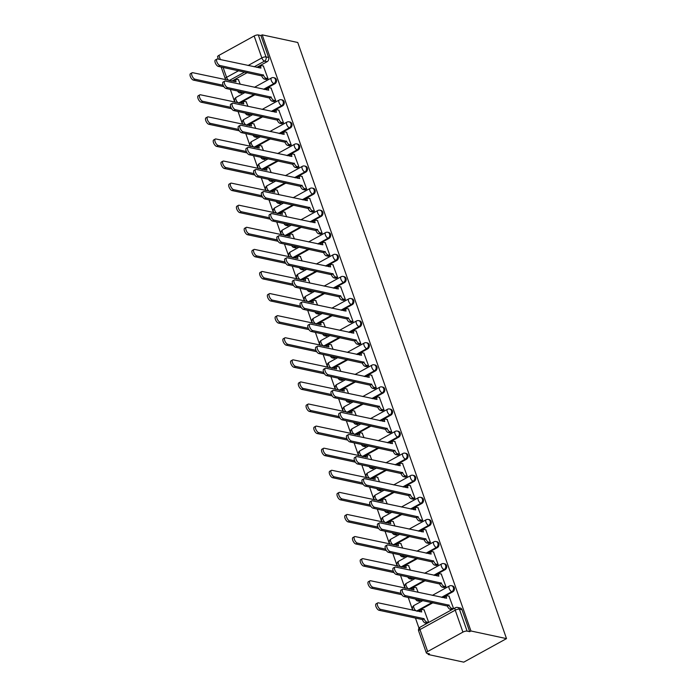 <?xml version="1.0" encoding="UTF-8"?>
<svg xmlns="http://www.w3.org/2000/svg" width="697" height="697" viewBox="0 0 697 697"><rect width="100%" height="100%" fill="white"/><g stroke="black" fill="none" stroke-linecap="round" stroke-linejoin="round"><path stroke-width="1.05" d="M264.512 89.477L274.862 83.779A3.171 2.657 -77.9 0 0 276.361 79.571A3.171 2.657 -77.9 0 0 274.531 77.846L273.607 77.646A3.171 2.657 102.1 0 1 275.437 79.371A3.171 2.657 102.1 0 1 273.93 83.579L263.588 89.277M272.248 111.564L282.599 105.866A3.171 2.657 -77.9 0 0 284.097 101.666A3.171 2.657 -77.9 0 0 282.268 99.941L281.344 99.741A3.171 2.657 102.1 0 1 283.165 101.466A3.171 2.657 102.1 0 1 281.666 105.665L271.316 111.363M279.985 133.658L290.335 127.96A3.171 2.657 -77.9 0 0 291.834 123.752A3.171 2.657 -77.9 0 0 290.004 122.027L289.081 121.827A3.171 2.657 102.1 0 1 290.902 123.552A3.171 2.657 102.1 0 1 289.403 127.76L279.053 133.458M287.722 155.745L298.063 150.047A3.171 2.657 -77.9 0 0 299.571 145.839A3.171 2.657 -77.9 0 0 297.741 144.113L296.817 143.922A3.171 2.657 102.1 0 1 298.638 145.647A3.171 2.657 102.1 0 1 297.14 149.846L286.789 155.544M295.45 177.831L305.8 172.133A3.171 2.657 -77.9 0 0 307.299 167.933A3.171 2.657 -77.9 0 0 305.478 166.208L304.545 166.008A3.171 2.657 102.1 0 1 306.375 167.733A3.171 2.657 102.1 0 1 304.877 171.932L294.526 177.63M303.186 199.926L313.537 194.228A3.171 2.657 -77.9 0 0 315.035 190.02A3.171 2.657 -77.9 0 0 313.214 188.295L312.282 188.094A3.171 2.657 102.1 0 1 314.112 189.819A3.171 2.657 102.1 0 1 312.613 194.027L302.263 199.725M310.923 222.012L321.273 216.314A3.171 2.657 -77.9 0 0 322.772 212.115A3.171 2.657 -77.9 0 0 320.951 210.389L320.019 210.189A3.171 2.657 102.1 0 1 321.848 211.914A3.171 2.657 102.1 0 1 320.35 216.114L309.999 221.812M318.66 244.098L329.01 238.4A3.171 2.657 -77.9 0 0 330.509 234.201A3.171 2.657 -77.9 0 0 328.679 232.476L327.756 232.275A3.171 2.657 102.1 0 1 329.585 234A3.171 2.657 102.1 0 1 328.087 238.208L317.736 243.906M326.396 266.193L336.747 260.495A3.171 2.657 -77.9 0 0 338.245 256.287A3.171 2.657 -77.9 0 0 336.416 254.562L335.492 254.361A3.171 2.657 102.1 0 1 337.322 256.087A3.171 2.657 102.1 0 1 335.815 260.295L325.473 265.993M334.133 288.279L344.484 282.581A3.171 2.657 -77.9 0 0 345.982 278.382A3.171 2.657 -77.9 0 0 344.152 276.657L343.229 276.456A3.171 2.657 102.1 0 1 345.05 278.181A3.171 2.657 102.1 0 1 343.551 282.381L333.201 288.079M341.87 310.374L352.22 304.676A3.171 2.657 -77.9 0 0 353.719 300.468A3.171 2.657 -77.9 0 0 351.889 298.743L350.966 298.543A3.171 2.657 102.1 0 1 352.787 300.268A3.171 2.657 102.1 0 1 351.288 304.476L340.938 310.174M349.606 332.46L359.948 326.762A3.171 2.657 -77.9 0 0 361.455 322.554A3.171 2.657 -77.9 0 0 359.626 320.829L358.702 320.637A3.171 2.657 102.1 0 1 360.523 322.363A3.171 2.657 102.1 0 1 359.025 326.562L348.674 332.26M357.334 354.546L367.685 348.848A3.171 2.657 -77.9 0 0 369.192 344.649A3.171 2.657 -77.9 0 0 367.363 342.924L366.43 342.724A3.171 2.657 102.1 0 1 368.26 344.449A3.171 2.657 102.1 0 1 366.761 348.648L356.411 354.346M365.071 376.641L375.422 370.943A3.171 2.657 -77.9 0 0 376.92 366.735A3.171 2.657 -77.9 0 0 375.099 365.01L374.167 364.81A3.171 2.657 102.1 0 1 375.997 366.535A3.171 2.657 102.1 0 1 374.498 370.743L364.148 376.441M372.808 398.728L383.158 393.03A3.171 2.657 -77.9 0 0 384.657 388.83A3.171 2.657 -77.9 0 0 382.836 387.105L381.904 386.905A3.171 2.657 102.1 0 1 383.733 388.63A3.171 2.657 102.1 0 1 382.235 392.829L371.884 398.527M380.545 420.814L390.895 415.116A3.171 2.657 -77.9 0 0 392.394 410.916A3.171 2.657 -77.9 0 0 390.564 409.191L389.64 408.991A3.171 2.657 102.1 0 1 391.47 410.716A3.171 2.657 102.1 0 1 389.971 414.924L379.621 420.622M388.281 442.909L398.632 437.211A3.171 2.657 -77.9 0 0 400.13 433.003A3.171 2.657 -77.9 0 0 398.301 431.277L397.377 431.077A3.171 2.657 102.1 0 1 399.207 432.802A3.171 2.657 102.1 0 1 397.699 437.01L387.358 442.708M396.018 464.995L406.368 459.297A3.171 2.657 -77.9 0 0 407.867 455.097A3.171 2.657 -77.9 0 0 406.037 453.372L405.114 453.172A3.171 2.657 102.1 0 1 406.935 454.897A3.171 2.657 102.1 0 1 405.436 459.096L395.086 464.794M403.755 487.09L414.105 481.392A3.171 2.657 -77.9 0 0 415.604 477.184A3.171 2.657 -77.9 0 0 413.774 475.459L412.851 475.258A3.171 2.657 102.1 0 1 414.671 476.983A3.171 2.657 102.1 0 1 413.173 481.191L402.822 486.889M411.491 509.176L421.833 503.478A3.171 2.657 -77.9 0 0 423.34 499.27A3.171 2.657 -77.9 0 0 421.511 497.545L420.587 497.353A3.171 2.657 102.1 0 1 422.408 499.078A3.171 2.657 102.1 0 1 420.91 503.278L410.559 508.976M419.219 531.262L429.57 525.564A3.171 2.657 -77.9 0 0 431.077 521.365A3.171 2.657 -77.9 0 0 429.247 519.64L428.315 519.439A3.171 2.657 102.1 0 1 430.145 521.164A3.171 2.657 102.1 0 1 428.646 525.372L418.296 531.07M426.956 553.357L437.307 547.659A3.171 2.657 -77.9 0 0 438.805 543.451A3.171 2.657 -77.9 0 0 436.984 541.726L436.052 541.525A3.171 2.657 102.1 0 1 437.882 543.251A3.171 2.657 102.1 0 1 436.383 547.459L426.033 553.157M434.693 575.443L445.043 569.745A3.171 2.657 -77.9 0 0 446.542 565.546A3.171 2.657 -77.9 0 0 444.721 563.821L443.789 563.62A3.171 2.657 102.1 0 1 445.618 565.345A3.171 2.657 102.1 0 1 444.12 569.545L433.769 575.243M442.429 597.529L452.78 591.831A3.171 2.657 -77.9 0 0 454.278 587.632A3.171 2.657 -77.9 0 0 452.449 585.907L451.525 585.707A3.171 2.657 102.1 0 1 453.355 587.432A3.171 2.657 102.1 0 1 451.856 591.64L441.506 597.338M230.315 89.39L234.784 102.163M238.043 111.485L242.521 124.249M245.78 133.571L250.249 146.344M253.516 155.666L257.986 168.43M261.253 177.752L265.723 190.516M268.99 199.839L273.459 212.611M276.726 221.934L281.196 234.697M284.463 244.02L288.933 256.792M292.2 266.106L296.669 278.878M299.928 288.201L304.406 300.965M307.665 310.287L312.134 323.06M315.401 332.382L319.871 345.146M323.138 354.468L327.607 367.232M330.875 376.554L335.344 389.327M338.611 398.649L343.081 411.413M346.348 420.735L350.818 433.508M354.085 442.822L358.554 455.594M361.813 464.916L366.291 477.68M369.549 487.003L374.028 499.775M377.286 509.098L381.756 521.861M385.023 531.184L389.492 543.948M392.76 553.27L397.229 566.042M400.496 575.365L404.966 588.129M408.233 597.451L412.702 610.223M415.456 618.073L419.002 628.206M427.853 653.481L428.211 654.509L463.775 662.15L506.51 638.618L470.945 630.985L262.185 34.85L297.75 42.491L506.51 638.618M218.405 59.149L217.586 56.806A3.171 1.011 -19.3 0 1 218.893 55.394L254.152 35.983A3.171 1.011 -19.3 0 1 258.326 34.972L260.939 35.538L268.624 57.485A3.171 2.657 102.1 0 1 267.125 61.684L256.775 67.382M247.287 72.61L231.866 81.105L229.252 80.538A3.171 2.657 102.1 0 1 229.243 80.547M260.939 35.538L262.185 34.85M427.653 651.529L462.913 632.118L455.228 610.171L419.969 629.583L427.653 651.529A3.171 1.011 160.7 0 0 426.346 652.941A3.171 1.011 160.7 0 0 426.843 653.263L429.457 653.83L428.211 654.509M469.7 631.665L462.015 609.718A3.171 2.657 -77.9 0 0 460.186 607.993L457.581 607.436A3.171 2.657 102.1 0 1 459.401 609.161L467.086 631.107L469.7 631.665L470.945 630.985M467.086 631.107A3.171 1.011 160.7 0 0 462.913 632.118M453.642 608.716L448.981 596.127M428.725 622.438L424.064 609.84M419.071 601.241L420.927 600.178M443.989 587.519L445.914 586.665L441.245 574.032M418.174 592.328L416.327 587.754M411.335 579.146L413.19 578.092M436.252 565.433L438.178 564.57L433.508 551.946M410.437 570.233L408.59 565.668M403.598 557.06L405.454 555.997M428.516 543.338L430.441 542.484L425.771 529.859M402.7 548.147L400.853 543.573M395.861 534.974L397.717 533.911M420.779 521.251L422.704 520.398L418.034 507.764M394.972 526.052L393.117 521.487M388.124 512.879L389.98 511.825M413.042 499.157L414.976 498.303L410.298 485.678M387.236 503.966L385.38 499.401M380.388 490.793L382.244 489.73M405.305 477.07L407.24 476.217L402.561 463.583M379.499 481.88L377.643 477.306M372.651 468.698L374.516 467.643M397.569 454.984L399.503 454.13L394.824 441.497M371.762 459.785L369.907 455.219M364.914 446.611L366.779 445.549M389.832 432.889L391.766 432.035L387.096 419.411M364.026 437.699L362.179 433.125M357.186 424.525L359.042 423.462M382.104 410.803L384.03 409.949L379.36 397.316M356.289 415.612L354.442 411.038M349.45 402.43L351.305 401.376M374.367 388.717L376.293 387.854L371.623 375.23M348.552 393.517L346.705 388.952M341.713 380.344L343.569 379.281M366.631 366.622L368.556 365.768L363.886 353.144M340.816 371.431L338.969 366.857M333.976 358.249L335.832 357.195M358.894 344.536L360.819 343.682L356.15 331.049M333.079 349.336L331.232 344.771M326.24 336.163L328.095 335.1M351.157 322.441L353.091 321.587L348.413 308.963M325.351 327.25L323.495 322.685M318.503 314.077L320.359 313.014M343.421 300.355L345.355 299.501L340.676 286.868M317.614 305.164L315.758 300.59M310.766 291.982L312.631 290.928M335.684 278.269L337.618 277.406L332.939 264.782M309.877 283.069L308.022 278.504M303.029 269.896L304.894 268.833M327.947 256.174L329.881 255.32L325.211 242.695M302.141 260.983L300.294 256.409M295.301 247.81L297.157 246.747M320.219 234.087L322.145 233.234L317.475 220.6M294.404 238.897L292.557 234.323M287.565 225.715L289.421 224.661M312.483 212.001L314.408 211.139L309.738 198.514M286.667 216.802L284.82 212.236M279.828 203.629L281.684 202.566M304.746 189.906L306.671 189.053L302.001 176.428M278.931 194.716L277.084 190.142M272.091 181.534L273.947 180.479M297.009 167.82L298.935 166.966L294.265 154.333M271.194 172.621L269.347 168.055M264.355 159.447L266.21 158.385M289.272 145.725L291.207 144.871L286.528 132.247M263.466 150.535L261.61 145.961M256.618 137.361L258.474 136.298M281.536 123.639L283.47 122.785L278.791 110.152M255.729 128.448L253.874 123.874M248.881 115.266L250.746 114.212M273.799 101.553L275.733 100.69L271.055 88.066M247.993 106.353L246.137 101.788M241.145 93.18L243.009 92.117M266.062 79.458L267.997 78.604L263.327 65.98M255.024 94.696L239.602 103.191A3.171 2.657 -77.9 0 0 239.602 103.191L238.67 102.99A3.171 2.657 102.1 0 1 238.662 102.999L254.091 94.504M262.76 116.791L247.339 125.277A3.171 2.657 -77.9 0 0 247.339 125.277L246.407 125.077A3.171 2.657 102.1 0 1 246.398 125.085L261.828 116.591M270.488 138.877L255.076 147.372A3.171 2.657 -77.9 0 0 255.076 147.372L254.144 147.172A3.171 2.657 102.1 0 1 254.135 147.172L269.565 138.677M278.225 160.972L262.804 169.458A3.171 2.657 -77.9 0 0 262.804 169.458L261.88 169.258A3.171 2.657 102.1 0 1 261.872 169.266M285.962 183.058L270.541 191.544A3.171 2.657 -77.9 0 0 270.541 191.544L269.617 191.353A3.171 2.657 102.1 0 1 269.608 191.353L285.038 182.858M293.698 205.145L278.277 213.639A3.171 2.657 -77.9 0 0 278.277 213.639L277.354 213.439A3.171 2.657 102.1 0 1 277.345 213.448L292.775 204.953M301.435 227.239L286.014 235.725L285.09 235.525A3.171 2.657 102.1 0 1 285.082 235.534L300.512 227.039M309.172 249.326L293.751 257.82A3.171 2.657 -77.9 0 0 293.751 257.82L292.827 257.62A3.171 2.657 102.1 0 1 292.818 257.62L308.24 249.125M316.908 271.421L301.487 279.906L300.555 279.706A3.171 2.657 102.1 0 1 300.555 279.715L315.976 271.22M324.645 293.507L309.224 301.993L308.292 301.801A3.171 2.657 102.1 0 1 308.283 301.801L323.713 293.306M332.373 315.593L316.961 324.088A3.171 2.657 -77.9 0 0 316.961 324.088L316.029 323.887A3.171 2.657 102.1 0 1 316.02 323.887M340.11 337.688L324.689 346.174A3.171 2.657 -77.9 0 0 324.689 346.174L323.765 345.973A3.171 2.657 102.1 0 1 323.757 345.982L339.186 337.487M347.847 359.774L332.425 368.269A3.171 2.657 -77.9 0 0 332.425 368.269L331.502 368.068A3.171 2.657 102.1 0 1 331.493 368.068L346.923 359.574M355.583 381.86L340.162 390.355L339.239 390.154A3.171 2.657 102.1 0 1 339.23 390.163L354.66 381.668M363.32 403.955L347.899 412.441A3.171 2.657 -77.9 0 0 347.899 412.441L346.975 412.241A3.171 2.657 102.1 0 1 346.967 412.249L362.396 403.755M371.057 426.041L355.636 434.536A3.171 2.657 -77.9 0 0 355.636 434.536L354.712 434.336A3.171 2.657 102.1 0 1 354.703 434.336M378.793 448.136L363.372 456.622A3.171 2.657 -77.9 0 0 363.372 456.622L362.44 456.422A3.171 2.657 102.1 0 1 362.44 456.43M386.53 470.222L371.109 478.708A3.171 2.657 -77.9 0 0 371.109 478.708L370.177 478.517A3.171 2.657 102.1 0 1 370.168 478.517M394.258 492.309L378.846 500.803L377.913 500.603A3.171 2.657 102.1 0 1 377.905 500.603L393.335 492.108M401.995 514.403L386.574 522.889A3.171 2.657 -77.9 0 0 386.574 522.889L385.65 522.689A3.171 2.657 102.1 0 1 385.641 522.698L401.071 514.203M409.731 536.49L394.31 544.984L393.387 544.784A3.171 2.657 102.1 0 1 393.378 544.784L408.808 536.289M417.468 558.576L402.047 567.07A3.171 2.657 -77.9 0 0 402.047 567.07L401.123 566.87A3.171 2.657 102.1 0 1 401.115 566.879L416.545 558.384M425.205 580.671L409.784 589.157L408.86 588.956A3.171 2.657 102.1 0 1 408.851 588.965M432.942 602.757L417.52 611.252A3.171 2.657 -77.9 0 0 417.52 611.252L416.597 611.051A3.171 2.657 102.1 0 1 416.588 611.051L432.009 602.557M240.256 84.267L238.409 79.693M449.251 596.179L447.317 595.769A3.171 1.394 61.2 0 0 446.786 595.822A3.171 1.394 61.2 0 0 446.629 598.235L403.302 589.131A3.642 1.603 61.2 0 0 402.683 589.192A3.642 1.603 61.2 0 0 402.744 592.572A3.642 1.603 61.2 0 0 405.584 595.647L449.051 605.179A3.171 1.394 61.2 0 0 451.734 608.368L450.114 609.265A3.171 1.394 -118.8 0 1 447.439 606.068L403.964 596.536A3.642 1.603 -118.8 0 1 401.123 593.461A3.642 1.603 -118.8 0 1 401.063 590.089L402.683 589.192M451.935 609.657L450.114 609.265M444.747 598.035A3.171 1.394 -118.8 0 1 445.165 596.719L446.786 595.822M453.555 608.76L451.734 608.368M448.981 604.961L447.361 605.859M427.017 623.371L425.196 622.979A3.171 1.394 -118.8 0 1 422.513 619.79L424.133 618.892A3.171 1.394 61.2 0 0 426.817 622.09L428.638 622.482M424.334 609.901L422.399 609.492A3.171 1.394 61.2 0 0 421.868 609.544A3.171 1.394 61.2 0 0 421.702 611.957L378.384 602.853A3.642 1.603 61.2 0 0 377.765 602.914A3.642 1.603 61.2 0 0 377.826 606.285A3.642 1.603 61.2 0 0 380.667 609.361L424.064 618.683M422.443 619.572L379.046 610.258A3.642 1.603 -118.8 0 1 376.206 607.183A3.642 1.603 -118.8 0 1 376.145 603.811L377.765 602.914M419.829 611.748A3.171 1.394 -118.8 0 1 420.247 610.433L421.868 609.544M441.515 574.093L439.58 573.675A3.171 1.394 61.2 0 0 439.049 573.736A3.171 1.394 61.2 0 0 438.892 576.149L395.565 567.044A3.642 1.603 61.2 0 0 394.946 567.105A3.642 1.603 61.2 0 0 395.007 570.477A3.642 1.603 61.2 0 0 397.848 573.553L441.323 583.084A3.171 1.394 61.2 0 0 443.998 586.282L442.377 587.17A3.171 1.394 -118.8 0 1 439.702 583.981L396.227 574.441A3.642 1.603 -118.8 0 1 393.387 571.366A3.642 1.603 -118.8 0 1 393.326 567.994L394.946 567.105M444.259 587.58L442.377 587.17M437.01 575.94A3.171 1.394 -118.8 0 1 437.428 574.624L439.049 573.736M445.88 586.682L443.998 586.282M441.245 582.875L439.624 583.764M433.778 552.007L431.844 551.588A3.171 1.394 61.2 0 0 431.312 551.649A3.171 1.394 61.2 0 0 431.155 554.063L387.828 544.949A3.642 1.603 61.2 0 0 387.21 545.019A3.642 1.603 61.2 0 0 387.271 548.391A3.642 1.603 61.2 0 0 390.111 551.466L433.586 560.998A3.171 1.394 61.2 0 0 436.261 564.195L434.64 565.084A3.171 1.394 -118.8 0 1 431.966 561.887L388.49 552.355A3.642 1.603 -118.8 0 1 385.65 549.28A3.642 1.603 -118.8 0 1 385.589 545.908L387.21 545.019M436.522 565.485L434.64 565.084M429.282 553.854A3.171 1.394 -118.8 0 1 429.692 552.538L431.312 551.649M438.143 564.596L436.261 564.195M433.508 560.789L431.887 561.677M416.597 587.815L414.663 587.397A3.171 1.394 61.2 0 0 414.131 587.458A3.171 1.394 61.2 0 0 413.974 589.871L370.647 580.758A3.642 1.603 61.2 0 0 370.029 580.828A3.642 1.603 61.2 0 0 370.09 584.199A3.642 1.603 61.2 0 0 372.93 587.275L401.054 593.313M418.322 599.62A3.171 1.394 61.2 0 0 419.08 600.004L420.962 600.405M419.341 601.293L417.459 600.892A3.171 1.394 -118.8 0 1 415.395 598.993M401.829 594.724L371.309 588.163A3.642 1.603 -118.8 0 1 368.469 585.088A3.642 1.603 -118.8 0 1 368.408 581.716L370.029 580.828M412.093 589.662A3.171 1.394 -118.8 0 1 412.511 588.346L414.131 587.458M408.86 565.72L406.926 565.311A3.171 1.394 61.2 0 0 406.395 565.363A3.171 1.394 61.2 0 0 406.238 567.776L362.91 558.672A3.642 1.603 61.2 0 0 362.292 558.733A3.642 1.603 61.2 0 0 362.353 562.104A3.642 1.603 61.2 0 0 365.193 565.18L393.326 571.226M410.585 577.525A3.171 1.394 61.2 0 0 411.343 577.909L413.225 578.318M411.605 579.207L409.723 578.806A3.171 1.394 -118.8 0 1 407.658 576.898M394.093 572.629L363.573 566.077A3.642 1.603 -118.8 0 1 360.732 563.002A3.642 1.603 -118.8 0 1 360.671 559.63L362.292 558.733M404.356 567.576A3.171 1.394 -118.8 0 1 404.774 566.26L406.395 565.363M426.041 529.912L424.116 529.502A3.171 1.394 61.2 0 0 423.576 529.554A3.171 1.394 61.2 0 0 423.419 531.968L380.092 522.863A3.642 1.603 61.2 0 0 379.473 522.924A3.642 1.603 61.2 0 0 379.534 526.296A3.642 1.603 61.2 0 0 382.374 529.371L425.85 538.912A3.171 1.394 61.2 0 0 428.524 542.1L426.904 542.998A3.171 1.394 -118.8 0 1 424.229 539.8L380.754 530.269A3.642 1.603 -118.8 0 1 377.913 527.193A3.642 1.603 -118.8 0 1 377.852 523.822L379.473 522.924M428.786 543.399L426.904 542.998M421.546 531.767A3.171 1.394 -118.8 0 1 421.955 530.452L423.576 529.554M430.406 542.51L428.524 542.1M425.771 538.694L424.151 539.591M418.305 507.825L416.379 507.407A3.171 1.394 61.2 0 0 415.839 507.468A3.171 1.394 61.2 0 0 415.682 509.882L372.355 500.768A3.642 1.603 61.2 0 0 371.745 500.838A3.642 1.603 61.2 0 0 371.797 504.21A3.642 1.603 61.2 0 0 374.637 507.285L418.113 516.817A3.171 1.394 61.2 0 0 420.788 520.014L419.167 520.903A3.171 1.394 -118.8 0 1 416.492 517.714L373.017 508.174A3.642 1.603 -118.8 0 1 370.177 505.098A3.642 1.603 -118.8 0 1 370.124 501.727L371.745 500.838M421.049 521.304L419.167 520.903M413.809 509.673A3.171 1.394 -118.8 0 1 414.218 508.357L415.839 507.468M422.67 520.415L420.788 520.014M418.034 516.608L416.414 517.496M410.568 485.739L408.642 485.321A3.171 1.394 61.2 0 0 408.102 485.382A3.171 1.394 61.2 0 0 407.945 487.787L364.618 478.682A3.642 1.603 61.2 0 0 364.008 478.752A3.642 1.603 61.2 0 0 364.061 482.124A3.642 1.603 61.2 0 0 366.901 485.199L410.376 494.731A3.171 1.394 61.2 0 0 413.051 497.919L411.43 498.817A3.171 1.394 -118.8 0 1 408.756 495.619L365.28 486.088A3.642 1.603 -118.8 0 1 362.44 483.012A3.642 1.603 -118.8 0 1 362.388 479.641L364.008 478.752M413.312 499.218L411.43 498.817M406.072 487.586A3.171 1.394 -118.8 0 1 406.482 486.271L408.102 485.382M414.933 498.329L413.051 497.919M410.306 494.513L408.686 495.41M401.123 543.634L399.189 543.216A3.171 1.394 61.2 0 0 398.658 543.277A3.171 1.394 61.2 0 0 398.501 545.69L355.174 536.577A3.642 1.603 61.2 0 0 354.555 536.646A3.642 1.603 61.2 0 0 354.616 540.018A3.642 1.603 61.2 0 0 357.456 543.094L385.589 549.14M402.849 555.439A3.171 1.394 61.2 0 0 403.607 555.823L405.488 556.223M403.868 557.121L401.986 556.711A3.171 1.394 -118.8 0 1 399.921 554.812M386.356 550.543L355.836 543.982A3.642 1.603 -118.8 0 1 352.996 540.907A3.642 1.603 -118.8 0 1 352.935 537.535L354.555 536.646M396.628 545.481A3.171 1.394 -118.8 0 1 397.037 544.165L398.658 543.277M393.387 521.548L391.461 521.129A3.171 1.394 61.2 0 0 390.921 521.19A3.171 1.394 61.2 0 0 390.764 523.604L347.437 514.491A3.642 1.603 61.2 0 0 346.818 514.56A3.642 1.603 61.2 0 0 346.879 517.932A3.642 1.603 61.2 0 0 349.72 521.007L377.852 527.045M395.112 533.353A3.171 1.394 61.2 0 0 395.87 533.736L397.752 534.137M396.131 535.026L394.249 534.625A3.171 1.394 -118.8 0 1 392.184 532.726M378.619 528.448L348.099 521.896A3.642 1.603 -118.8 0 1 345.259 518.821A3.642 1.603 -118.8 0 1 345.207 515.449L346.818 514.56M388.891 523.395A3.171 1.394 -118.8 0 1 389.301 522.079L390.921 521.19M385.65 499.453L383.725 499.043A3.171 1.394 61.2 0 0 383.184 499.096A3.171 1.394 61.2 0 0 383.028 501.509L339.7 492.404A3.642 1.603 61.2 0 0 339.09 492.465A3.642 1.603 61.2 0 0 339.143 495.837A3.642 1.603 61.2 0 0 341.983 498.913L370.116 504.959M387.375 511.258A3.171 1.394 61.2 0 0 388.133 511.642L390.015 512.042M388.395 512.94L386.513 512.53A3.171 1.394 -118.8 0 1 384.456 510.631M370.882 506.362L340.363 499.81A3.642 1.603 -118.8 0 1 337.522 496.734A3.642 1.603 -118.8 0 1 337.47 493.363L339.09 492.465M381.154 501.3A3.171 1.394 -118.8 0 1 381.564 499.993L383.184 499.096M402.831 463.644L400.906 463.235A3.171 1.394 61.2 0 0 400.366 463.287A3.171 1.394 61.2 0 0 400.209 465.701L356.89 456.596A3.642 1.603 61.2 0 0 356.272 456.657A3.642 1.603 61.2 0 0 356.324 460.029A3.642 1.603 61.2 0 0 359.164 463.104L402.639 472.636A3.171 1.394 61.2 0 0 405.314 475.833L403.702 476.722A3.171 1.394 -118.8 0 1 401.019 473.533L357.544 464.002A3.642 1.603 -118.8 0 1 354.703 460.926A3.642 1.603 -118.8 0 1 354.651 457.554L356.272 456.657M405.576 477.131L403.702 476.722M398.335 465.491A3.171 1.394 -118.8 0 1 398.745 464.176L400.366 463.287M407.196 476.234L405.314 475.833M402.57 472.427L400.949 473.315M377.913 477.367L375.988 476.948A3.171 1.394 61.2 0 0 375.448 477.009A3.171 1.394 61.2 0 0 375.291 479.423L331.964 470.309A3.642 1.603 61.2 0 0 331.354 470.379A3.642 1.603 61.2 0 0 331.406 473.751A3.642 1.603 61.2 0 0 334.246 476.826L362.379 482.864M379.638 489.172A3.171 1.394 61.2 0 0 380.396 489.555L382.278 489.956M380.658 490.845L378.776 490.444A3.171 1.394 -118.8 0 1 376.72 488.545M363.146 484.276L332.626 477.715A3.642 1.603 -118.8 0 1 329.786 474.64A3.642 1.603 -118.8 0 1 329.733 471.268L331.354 470.379M373.418 479.214A3.171 1.394 -118.8 0 1 373.827 477.898L375.448 477.009M395.103 441.558L393.169 441.14A3.171 1.394 61.2 0 0 392.638 441.201A3.171 1.394 61.2 0 0 392.472 443.614L349.153 434.501A3.642 1.603 61.2 0 0 348.535 434.571A3.642 1.603 61.2 0 0 348.596 437.943A3.642 1.603 61.2 0 0 351.427 441.018L394.903 450.55A3.171 1.394 61.2 0 0 397.586 453.747L395.966 454.636A3.171 1.394 -118.8 0 1 393.282 451.438L349.816 441.907A3.642 1.603 -118.8 0 1 346.975 438.831A3.642 1.603 -118.8 0 1 346.914 435.459L348.535 434.571M397.839 455.036L395.966 454.636M390.599 443.405A3.171 1.394 -118.8 0 1 391.017 442.09L392.638 441.201M399.459 454.148L397.586 453.747M394.833 450.34L393.213 451.229M370.185 455.272L368.251 454.862A3.171 1.394 61.2 0 0 367.711 454.914A3.171 1.394 61.2 0 0 367.554 457.328L324.236 448.223A3.642 1.603 61.2 0 0 323.617 448.284A3.642 1.603 61.2 0 0 323.669 451.665A3.642 1.603 61.2 0 0 326.51 454.74L354.642 460.778M371.91 467.086A3.171 1.394 61.2 0 0 372.668 467.46L374.542 467.87M372.921 468.759L371.048 468.358A3.171 1.394 -118.8 0 1 368.983 466.45M355.418 462.181L324.889 455.629A3.642 1.603 -118.8 0 1 322.058 452.553A3.642 1.603 -118.8 0 1 321.997 449.182L323.617 448.284M365.681 457.127A3.171 1.394 -118.8 0 1 366.099 455.812L367.711 454.914M387.366 419.463L385.432 419.054A3.171 1.394 61.2 0 0 384.901 419.106A3.171 1.394 61.2 0 0 384.744 421.519L341.417 412.415A3.642 1.603 61.2 0 0 340.798 412.476A3.642 1.603 61.2 0 0 340.859 415.848A3.642 1.603 61.2 0 0 343.699 418.923L387.166 428.463A3.171 1.394 61.2 0 0 389.85 431.652L388.229 432.549A3.171 1.394 -118.8 0 1 385.554 429.352L342.079 419.821A3.642 1.603 -118.8 0 1 339.239 416.745A3.642 1.603 -118.8 0 1 339.178 413.373L340.798 412.476M390.111 432.95L388.229 432.549M382.862 421.319A3.171 1.394 -118.8 0 1 383.28 420.003L384.901 419.106M391.723 432.062L389.85 431.652M387.096 428.246L385.476 429.143M362.449 433.185L360.515 432.776A3.171 1.394 61.2 0 0 359.983 432.828A3.171 1.394 61.2 0 0 359.818 435.242L316.499 426.137A3.642 1.603 61.2 0 0 315.88 426.198A3.642 1.603 61.2 0 0 315.941 429.57A3.642 1.603 61.2 0 0 318.782 432.645L346.906 438.692M364.174 444.991A3.171 1.394 61.2 0 0 364.932 445.374L366.805 445.775M365.193 446.672L363.311 446.263A3.171 1.394 -118.8 0 1 361.246 444.364M347.681 440.095L317.161 433.543A3.642 1.603 -118.8 0 1 314.321 430.467A3.642 1.603 -118.8 0 1 314.26 427.087L315.88 426.198M357.944 435.033A3.171 1.394 -118.8 0 1 358.363 433.717L359.983 432.828M379.63 397.377L377.696 396.959A3.171 1.394 61.2 0 0 377.164 397.02A3.171 1.394 61.2 0 0 377.007 399.433L333.68 390.32A3.642 1.603 61.2 0 0 333.061 390.39A3.642 1.603 61.2 0 0 333.122 393.761A3.642 1.603 61.2 0 0 335.963 396.837L379.438 406.368A3.171 1.394 61.2 0 0 382.113 409.566L380.492 410.455A3.171 1.394 -118.8 0 1 377.818 407.266L334.342 397.726A3.642 1.603 -118.8 0 1 331.502 394.65A3.642 1.603 -118.8 0 1 331.441 391.278L333.061 390.39M382.374 410.864L380.492 410.455M375.125 399.224A3.171 1.394 -118.8 0 1 375.544 397.909L377.164 397.02M383.995 409.967L382.113 409.566M379.36 406.159L377.739 407.048M354.712 411.099L352.778 410.681A3.171 1.394 61.2 0 0 352.246 410.742A3.171 1.394 61.2 0 0 352.09 413.155L308.762 404.042A3.642 1.603 61.2 0 0 308.144 404.112A3.642 1.603 61.2 0 0 308.205 407.484A3.642 1.603 61.2 0 0 311.045 410.559L339.169 416.597M356.437 422.905A3.171 1.394 61.2 0 0 357.195 423.288L359.077 423.689M357.456 424.578L355.575 424.177A3.171 1.394 -118.8 0 1 353.51 422.277M339.944 418.008L309.424 411.448A3.642 1.603 -118.8 0 1 306.584 408.372A3.642 1.603 -118.8 0 1 306.523 405.001L308.144 404.112M350.208 412.946A3.171 1.394 -118.8 0 1 350.626 411.631L352.246 410.742M371.893 375.291L369.959 374.873A3.171 1.394 61.2 0 0 369.427 374.934A3.171 1.394 61.2 0 0 369.271 377.347L325.943 368.234A3.642 1.603 61.2 0 0 325.325 368.304A3.642 1.603 61.2 0 0 325.386 371.675A3.642 1.603 61.2 0 0 328.226 374.751L371.701 384.282A3.171 1.394 61.2 0 0 374.376 387.48L372.756 388.368A3.171 1.394 -118.8 0 1 370.081 385.171L326.605 375.639A3.642 1.603 -118.8 0 1 323.765 372.564A3.642 1.603 -118.8 0 1 323.704 369.192L325.325 368.304M374.637 388.769L372.756 388.368M367.397 377.138A3.171 1.394 -118.8 0 1 367.807 375.822L369.427 374.934M376.258 387.88L374.376 387.48M371.623 384.073L370.002 384.962M346.975 389.004L345.041 388.595A3.171 1.394 61.2 0 0 344.51 388.647A3.171 1.394 61.2 0 0 344.353 391.061L301.026 381.956A3.642 1.603 61.2 0 0 300.407 382.017A3.642 1.603 61.2 0 0 300.468 385.389A3.642 1.603 61.2 0 0 303.308 388.464L331.441 394.511M348.7 400.81A3.171 1.394 61.2 0 0 349.458 401.193L351.34 401.603M349.72 402.491L347.838 402.091A3.171 1.394 -118.8 0 1 345.773 400.183M332.208 395.913L301.688 389.362A3.642 1.603 -118.8 0 1 298.847 386.286A3.642 1.603 -118.8 0 1 298.786 382.914L300.407 382.017M342.471 390.86A3.171 1.394 -118.8 0 1 342.889 389.545L344.51 388.647M364.156 353.196L362.231 352.787A3.171 1.394 61.2 0 0 361.691 352.839A3.171 1.394 61.2 0 0 361.534 355.252L318.207 346.148A3.642 1.603 61.2 0 0 317.588 346.209A3.642 1.603 61.2 0 0 317.649 349.58A3.642 1.603 61.2 0 0 320.489 352.656L363.965 362.196A3.171 1.394 61.2 0 0 366.639 365.385L365.019 366.273A3.171 1.394 -118.8 0 1 362.344 363.085L318.869 353.553A3.642 1.603 -118.8 0 1 316.029 350.478A3.642 1.603 -118.8 0 1 315.968 347.106L317.588 346.209M366.901 366.683L365.019 366.273M359.661 355.043A3.171 1.394 -118.8 0 1 360.07 353.736L361.691 352.839M368.521 365.786L366.639 365.385M363.886 361.978L362.266 362.876M339.239 366.918L337.304 366.5A3.171 1.394 61.2 0 0 336.773 366.561A3.171 1.394 61.2 0 0 336.616 368.974L293.289 359.861A3.642 1.603 61.2 0 0 292.67 359.931A3.642 1.603 61.2 0 0 292.731 363.303A3.642 1.603 61.2 0 0 295.572 366.378L323.704 372.416M340.964 378.724A3.171 1.394 61.2 0 0 341.722 379.107L343.604 379.508M341.983 380.405L340.101 379.996A3.171 1.394 -118.8 0 1 338.036 378.096M324.471 373.827L293.951 367.267A3.642 1.603 -118.8 0 1 291.111 364.191A3.642 1.603 -118.8 0 1 291.05 360.819L292.67 359.931M334.743 368.765A3.171 1.394 -118.8 0 1 335.152 367.45L336.773 366.561M356.42 331.11L354.494 330.692A3.171 1.394 61.2 0 0 353.954 330.753A3.171 1.394 61.2 0 0 353.797 333.166L310.47 324.053A3.642 1.603 61.2 0 0 309.86 324.122A3.642 1.603 61.2 0 0 309.912 327.494A3.642 1.603 61.2 0 0 312.753 330.57L356.228 340.101A3.171 1.394 61.2 0 0 358.903 343.299L357.282 344.187A3.171 1.394 -118.8 0 1 354.607 340.999L311.132 331.458A3.642 1.603 -118.8 0 1 308.292 328.383A3.642 1.603 -118.8 0 1 308.24 325.011L309.86 324.122M359.164 344.588L357.282 344.187M351.924 332.957A3.171 1.394 -118.8 0 1 352.333 331.641L353.954 330.753M360.785 343.699L358.903 343.299M356.15 339.892L354.529 340.781M331.502 344.832L329.576 344.414A3.171 1.394 61.2 0 0 329.036 344.475A3.171 1.394 61.2 0 0 328.879 346.879L285.552 337.775A3.642 1.603 61.2 0 0 284.934 337.845A3.642 1.603 61.2 0 0 284.995 341.216A3.642 1.603 61.2 0 0 287.835 344.292L315.968 350.33M333.227 356.637A3.171 1.394 61.2 0 0 333.985 357.012L335.867 357.422M334.246 358.31L332.364 357.909A3.171 1.394 -118.8 0 1 330.3 356.01M316.734 351.732L286.214 345.181A3.642 1.603 -118.8 0 1 283.374 342.105A3.642 1.603 -118.8 0 1 283.322 338.733L284.934 337.845M327.006 346.679A3.171 1.394 -118.8 0 1 327.416 345.363L329.036 344.475M348.683 309.015L346.757 308.605A3.171 1.394 61.2 0 0 346.217 308.658A3.171 1.394 61.2 0 0 346.06 311.071L302.733 301.967A3.642 1.603 61.2 0 0 302.123 302.036A3.642 1.603 61.2 0 0 302.176 305.408A3.642 1.603 61.2 0 0 305.016 308.483L348.491 318.015A3.171 1.394 61.2 0 0 351.166 321.204L349.546 322.101A3.171 1.394 -118.8 0 1 346.871 318.904L303.395 309.372A3.642 1.603 -118.8 0 1 300.555 306.297A3.642 1.603 -118.8 0 1 300.503 302.925L302.123 302.036M351.427 322.502L349.546 322.101M344.187 310.871A3.171 1.394 -118.8 0 1 344.597 309.555L346.217 308.658M353.048 321.613L351.166 321.204M348.422 317.797L346.801 318.695M323.765 322.737L321.84 322.328A3.171 1.394 61.2 0 0 321.3 322.38A3.171 1.394 61.2 0 0 321.143 324.793L277.815 315.689A3.642 1.603 61.2 0 0 277.206 315.75A3.642 1.603 61.2 0 0 277.258 319.121A3.642 1.603 61.2 0 0 280.098 322.197L308.231 328.243M325.49 334.543A3.171 1.394 61.2 0 0 326.248 334.926L328.13 335.327M326.51 336.224L324.628 335.815A3.171 1.394 -118.8 0 1 322.572 333.915M308.998 329.646L278.478 323.094A3.642 1.603 -118.8 0 1 275.637 320.019A3.642 1.603 -118.8 0 1 275.585 316.647L277.206 315.75M319.27 324.584A3.171 1.394 -118.8 0 1 319.679 323.277L321.3 322.38M340.946 286.929L339.021 286.519A3.171 1.394 61.2 0 0 338.481 286.572A3.171 1.394 61.2 0 0 338.324 288.985L295.005 279.88A3.642 1.603 61.2 0 0 294.387 279.941A3.642 1.603 61.2 0 0 294.439 283.313A3.642 1.603 61.2 0 0 297.279 286.389L340.755 295.92A3.171 1.394 61.2 0 0 343.429 299.118L341.818 300.006A3.171 1.394 -118.8 0 1 339.134 296.817L295.659 287.286A3.642 1.603 -118.8 0 1 292.818 284.21A3.642 1.603 -118.8 0 1 292.766 280.83L294.387 279.941M343.691 300.416L341.818 300.006M336.451 288.776A3.171 1.394 -118.8 0 1 336.86 287.46L338.481 286.572M345.311 299.518L343.429 299.118M340.685 295.711L339.064 296.6M316.029 300.651L314.103 300.233A3.171 1.394 61.2 0 0 313.563 300.294A3.171 1.394 61.2 0 0 313.406 302.707L270.079 293.594A3.642 1.603 61.2 0 0 269.469 293.664A3.642 1.603 61.2 0 0 269.521 297.035A3.642 1.603 61.2 0 0 272.361 300.111L300.494 306.149M317.754 312.456A3.171 1.394 61.2 0 0 318.512 312.84L320.393 313.241M318.773 314.129L316.891 313.728A3.171 1.394 -118.8 0 1 314.835 311.829M301.261 307.56L270.741 300.999A3.642 1.603 -118.8 0 1 267.901 297.924A3.642 1.603 -118.8 0 1 267.848 294.552L269.469 293.664M311.533 302.498A3.171 1.394 -118.8 0 1 311.942 301.182L313.563 300.294M333.218 264.843L331.284 264.424A3.171 1.394 61.2 0 0 330.744 264.485A3.171 1.394 61.2 0 0 330.587 266.899L287.269 257.785A3.642 1.603 61.2 0 0 286.65 257.855A3.642 1.603 61.2 0 0 286.702 261.227A3.642 1.603 61.2 0 0 289.543 264.302L333.018 273.834A3.171 1.394 61.2 0 0 335.701 277.031L334.081 277.92A3.171 1.394 -118.8 0 1 331.397 274.723L287.931 265.191A3.642 1.603 -118.8 0 1 285.09 262.116A3.642 1.603 -118.8 0 1 285.029 258.744L286.65 257.855M335.954 278.321L334.081 277.92M328.714 266.69A3.171 1.394 -118.8 0 1 329.132 265.374L330.744 264.485M337.575 277.432L335.701 277.031M332.948 273.625L331.328 274.513M308.301 278.556L306.366 278.147A3.171 1.394 61.2 0 0 305.826 278.199A3.171 1.394 61.2 0 0 305.669 280.612L262.351 271.508A3.642 1.603 61.2 0 0 261.732 271.569A3.642 1.603 61.2 0 0 261.784 274.949A3.642 1.603 61.2 0 0 264.625 278.025L292.757 284.062M310.026 290.37A3.171 1.394 61.2 0 0 310.775 290.745L312.657 291.154M311.036 292.043L309.163 291.642A3.171 1.394 -118.8 0 1 307.098 289.734M293.533 285.465L263.004 278.913A3.642 1.603 -118.8 0 1 260.173 275.838A3.642 1.603 -118.8 0 1 260.112 272.466L261.732 271.569M303.796 280.412A3.171 1.394 -118.8 0 1 304.214 279.096L305.826 278.199M325.482 242.748L323.547 242.338A3.171 1.394 61.2 0 0 323.016 242.39A3.171 1.394 61.2 0 0 322.859 244.804L279.532 235.699A3.642 1.603 61.2 0 0 278.913 235.76A3.642 1.603 61.2 0 0 278.974 239.132A3.642 1.603 61.2 0 0 281.815 242.207L325.281 251.748A3.171 1.394 61.2 0 0 327.965 254.936L326.344 255.834A3.171 1.394 -118.8 0 1 323.669 252.636L280.194 243.105A3.642 1.603 -118.8 0 1 277.354 240.029A3.642 1.603 -118.8 0 1 277.293 236.658L278.913 235.76M328.226 256.235L326.344 255.834M320.977 244.603A3.171 1.394 -118.8 0 1 321.395 243.288L323.016 242.39M329.838 255.346L327.965 254.936M325.211 251.53L323.591 252.427M300.564 256.47L298.63 256.052A3.171 1.394 61.2 0 0 298.098 256.113A3.171 1.394 61.2 0 0 297.933 258.526L254.614 249.421A3.642 1.603 61.2 0 0 253.996 249.482A3.642 1.603 61.2 0 0 254.056 252.854A3.642 1.603 61.2 0 0 256.888 255.93L285.021 261.976M302.289 268.275A3.171 1.394 61.2 0 0 303.047 268.659L304.92 269.059M303.308 269.957L301.426 269.547A3.171 1.394 -118.8 0 1 299.362 267.648M285.796 263.379L255.276 256.818A3.642 1.603 -118.8 0 1 252.436 253.752A3.642 1.603 -118.8 0 1 252.375 250.371L253.996 249.482M296.059 258.317A3.171 1.394 -118.8 0 1 296.478 257.001L298.098 256.113M317.745 220.661L315.811 220.243A3.171 1.394 61.2 0 0 315.279 220.304A3.171 1.394 61.2 0 0 315.122 222.718L271.795 213.604A3.642 1.603 61.2 0 0 271.177 213.674A3.642 1.603 61.2 0 0 271.238 217.046A3.642 1.603 61.2 0 0 274.078 220.121L317.553 229.653A3.171 1.394 61.2 0 0 320.228 232.85L318.607 233.739A3.171 1.394 -118.8 0 1 315.933 230.55L272.457 221.01A3.642 1.603 -118.8 0 1 269.617 217.934A3.642 1.603 -118.8 0 1 269.556 214.563L271.177 213.674M320.489 234.148L318.607 233.739M313.241 222.509A3.171 1.394 -118.8 0 1 313.659 221.193L315.279 220.304M322.11 233.251L320.228 232.85M317.475 229.444L315.854 230.332M292.827 234.384L290.893 233.965A3.171 1.394 61.2 0 0 290.361 234.026A3.171 1.394 61.2 0 0 290.205 236.44L246.877 227.327A3.642 1.603 61.2 0 0 246.259 227.396A3.642 1.603 61.2 0 0 246.32 230.768A3.642 1.603 61.2 0 0 249.16 233.843L277.284 239.881M294.552 246.189A3.171 1.394 61.2 0 0 295.31 246.572L297.192 246.973M295.572 247.862L293.69 247.461A3.171 1.394 -118.8 0 1 291.625 245.562M278.059 241.284L247.54 234.732A3.642 1.603 -118.8 0 1 244.699 231.657A3.642 1.603 -118.8 0 1 244.638 228.285L246.259 227.396M288.323 236.231A3.171 1.394 -118.8 0 1 288.741 234.915L290.361 234.026M310.008 198.575L308.074 198.157A3.171 1.394 61.2 0 0 307.543 198.218A3.171 1.394 61.2 0 0 307.386 200.631L264.058 191.518A3.642 1.603 61.2 0 0 263.44 191.588A3.642 1.603 61.2 0 0 263.501 194.96A3.642 1.603 61.2 0 0 266.341 198.035L309.817 207.567A3.171 1.394 61.2 0 0 312.491 210.755L310.871 211.653A3.171 1.394 -118.8 0 1 308.196 208.455L264.721 198.924A3.642 1.603 -118.8 0 1 261.88 195.848A3.642 1.603 -118.8 0 1 261.819 192.477L263.44 191.588M312.753 212.054L310.871 211.653M305.513 200.422A3.171 1.394 -118.8 0 1 305.922 199.107L307.543 198.218M314.373 211.165L312.491 210.755M309.738 207.357L308.118 208.246M285.09 212.289L283.156 211.879A3.171 1.394 61.2 0 0 282.625 211.932A3.171 1.394 61.2 0 0 282.468 214.345L239.141 205.24A3.642 1.603 61.2 0 0 238.522 205.301A3.642 1.603 61.2 0 0 238.583 208.673A3.642 1.603 61.2 0 0 241.423 211.749L269.556 217.795M286.815 224.094A3.171 1.394 61.2 0 0 287.573 224.478L289.455 224.887M287.835 225.776L285.953 225.375A3.171 1.394 -118.8 0 1 283.888 223.467M270.323 219.198L239.803 212.646A3.642 1.603 -118.8 0 1 236.963 209.57A3.642 1.603 -118.8 0 1 236.902 206.199L238.522 205.301M280.586 214.145A3.171 1.394 -118.8 0 1 281.004 212.829L282.625 211.932M302.271 176.48L300.346 176.071A3.171 1.394 61.2 0 0 299.806 176.123A3.171 1.394 61.2 0 0 299.649 178.537L256.322 169.432A3.642 1.603 61.2 0 0 255.703 169.493A3.642 1.603 61.2 0 0 255.764 172.865A3.642 1.603 61.2 0 0 258.604 175.94L302.08 185.48A3.171 1.394 61.2 0 0 304.755 188.669L303.134 189.558A3.171 1.394 -118.8 0 1 300.459 186.369L256.984 176.838A3.642 1.603 -118.8 0 1 254.144 173.762A3.642 1.603 -118.8 0 1 254.083 170.39L255.703 169.493M305.016 189.967L303.134 189.558M297.776 178.327A3.171 1.394 -118.8 0 1 298.185 177.021L299.806 176.123M306.636 189.07L304.755 188.669M302.001 185.263L300.381 186.151M277.354 190.203L275.42 189.784A3.171 1.394 61.2 0 0 274.888 189.845A3.171 1.394 61.2 0 0 274.731 192.259L231.404 183.145A3.642 1.603 61.2 0 0 230.785 183.215A3.642 1.603 61.2 0 0 230.846 186.587A3.642 1.603 61.2 0 0 233.687 189.662L261.819 195.7M279.079 202.008A3.171 1.394 61.2 0 0 279.837 202.391L281.719 202.792M280.098 203.69L278.216 203.28A3.171 1.394 -118.8 0 1 276.151 201.381M262.586 197.112L232.066 190.551A3.642 1.603 -118.8 0 1 229.226 187.476A3.642 1.603 -118.8 0 1 229.165 184.104L230.785 183.215M272.858 192.05A3.171 1.394 -118.8 0 1 273.268 190.734L274.888 189.845M294.535 154.394L292.609 153.976A3.171 1.394 61.2 0 0 292.069 154.037A3.171 1.394 61.2 0 0 291.912 156.45L248.585 147.337A3.642 1.603 61.2 0 0 247.966 147.407A3.642 1.603 61.2 0 0 248.027 150.779A3.642 1.603 61.2 0 0 250.868 153.854L294.343 163.386A3.171 1.394 61.2 0 0 297.018 166.583L295.397 167.472A3.171 1.394 -118.8 0 1 292.723 164.274L249.247 154.743A3.642 1.603 -118.8 0 1 246.407 151.667A3.642 1.603 -118.8 0 1 246.355 148.295L247.966 147.407M297.279 167.872L295.397 167.472M290.039 156.241A3.171 1.394 -118.8 0 1 290.449 154.926L292.069 154.037M298.9 166.984L297.018 166.583M294.265 163.176L292.644 164.065M269.617 168.116L267.692 167.698A3.171 1.394 61.2 0 0 267.151 167.759A3.171 1.394 61.2 0 0 266.995 170.164L223.667 161.059A3.642 1.603 61.2 0 0 223.049 161.129A3.642 1.603 61.2 0 0 223.11 164.501A3.642 1.603 61.2 0 0 225.95 167.576L254.083 173.614M271.342 179.922A3.171 1.394 61.2 0 0 272.1 180.296L273.982 180.706M272.361 181.595L270.48 181.194A3.171 1.394 -118.8 0 1 268.415 179.295M254.849 175.017L224.329 168.465A3.642 1.603 -118.8 0 1 221.489 165.389A3.642 1.603 -118.8 0 1 221.437 162.018L223.049 161.129M265.121 169.963A3.171 1.394 -118.8 0 1 265.531 168.648L267.151 167.759M286.798 132.299L284.873 131.89A3.171 1.394 61.2 0 0 284.332 131.942A3.171 1.394 61.2 0 0 284.176 134.355L240.848 125.251A3.642 1.603 61.2 0 0 240.238 125.312A3.642 1.603 61.2 0 0 240.291 128.692A3.642 1.603 61.2 0 0 243.131 131.768L286.606 141.299A3.171 1.394 61.2 0 0 289.281 144.488L287.661 145.385A3.171 1.394 -118.8 0 1 284.986 142.188L241.51 132.657A3.642 1.603 -118.8 0 1 238.67 129.581A3.642 1.603 -118.8 0 1 238.618 126.209L240.238 125.312M289.543 145.786L287.661 145.385M282.302 134.155A3.171 1.394 -118.8 0 1 282.712 132.839L284.332 131.942M291.163 144.898L289.281 144.488M286.528 141.082L284.916 141.979M261.88 146.022L259.955 145.612A3.171 1.394 61.2 0 0 259.415 145.664A3.171 1.394 61.2 0 0 259.258 148.078L215.931 138.973A3.642 1.603 61.2 0 0 215.321 139.034A3.642 1.603 61.2 0 0 215.373 142.406A3.642 1.603 61.2 0 0 218.213 145.481L246.346 151.528M263.605 157.827A3.171 1.394 61.2 0 0 264.363 158.21L266.245 158.611M264.625 159.508L262.743 159.099A3.171 1.394 -118.8 0 1 260.687 157.2M247.113 152.931L216.593 146.379A3.642 1.603 -118.8 0 1 213.752 143.303A3.642 1.603 -118.8 0 1 213.7 139.931L215.321 139.034M257.385 147.869A3.171 1.394 -118.8 0 1 257.794 146.562L259.415 145.664M279.061 110.213L277.136 109.795A3.171 1.394 61.2 0 0 276.596 109.856A3.171 1.394 61.2 0 0 276.439 112.269L233.112 103.165A3.642 1.603 61.2 0 0 232.502 103.226A3.642 1.603 61.2 0 0 232.554 106.597A3.642 1.603 61.2 0 0 235.394 109.673L278.87 119.204A3.171 1.394 61.2 0 0 281.544 122.402L279.933 123.291A3.171 1.394 -118.8 0 1 277.249 120.102L233.774 110.57A3.642 1.603 -118.8 0 1 230.934 107.495A3.642 1.603 -118.8 0 1 230.881 104.114L232.502 103.226M281.806 123.7L279.933 123.291M274.566 112.06A3.171 1.394 -118.8 0 1 274.975 110.745L276.596 109.856M283.426 122.803L281.544 122.402M278.8 118.995L277.179 119.884M254.144 123.935L252.218 123.517A3.171 1.394 61.2 0 0 251.678 123.578A3.171 1.394 61.2 0 0 251.521 125.991L208.194 116.878A3.642 1.603 61.2 0 0 207.584 116.948A3.642 1.603 61.2 0 0 207.636 120.32A3.642 1.603 61.2 0 0 210.477 123.395L238.609 129.433M255.869 135.741A3.171 1.394 61.2 0 0 256.627 136.124L258.509 136.525M256.888 137.414L255.006 137.013A3.171 1.394 -118.8 0 1 252.95 135.113M239.376 130.844L208.856 124.284A3.642 1.603 -118.8 0 1 206.016 121.208A3.642 1.603 -118.8 0 1 205.964 117.837L207.584 116.948M249.648 125.782A3.171 1.394 -118.8 0 1 250.057 124.467L251.678 123.578M271.333 88.127L269.399 87.709A3.171 1.394 61.2 0 0 268.859 87.77A3.171 1.394 61.2 0 0 268.702 90.183L225.384 81.07A3.642 1.603 61.2 0 0 224.765 81.14A3.642 1.603 61.2 0 0 224.817 84.511A3.642 1.603 61.2 0 0 227.658 87.587L271.133 97.118A3.171 1.394 61.2 0 0 273.816 100.316L272.196 101.204A3.171 1.394 -118.8 0 1 269.512 98.007L226.046 88.475A3.642 1.603 -118.8 0 1 223.206 85.4A3.642 1.603 -118.8 0 1 223.145 82.028L224.765 81.14M274.069 101.605L272.196 101.204M266.829 89.974A3.171 1.394 -118.8 0 1 267.247 88.658L268.859 87.77M275.69 100.716L273.816 100.316M271.063 96.909L269.443 97.798M246.407 101.84L244.481 101.431A3.171 1.394 61.2 0 0 243.941 101.483A3.171 1.394 61.2 0 0 243.784 103.897L200.466 94.792A3.642 1.603 61.2 0 0 199.847 94.853A3.642 1.603 61.2 0 0 199.9 98.225A3.642 1.603 61.2 0 0 202.74 101.3L230.873 107.347M248.141 113.646A3.171 1.394 61.2 0 0 248.89 114.029L250.772 114.439M249.151 115.327L247.278 114.927A3.171 1.394 -118.8 0 1 245.213 113.019M231.648 108.749L201.119 102.198A3.642 1.603 -118.8 0 1 198.288 99.122A3.642 1.603 -118.8 0 1 198.227 95.75L199.847 94.853M241.911 103.696A3.171 1.394 -118.8 0 1 242.329 102.381L243.941 101.483M263.597 66.032L261.663 65.623A3.171 1.394 61.2 0 0 261.131 65.675A3.171 1.394 61.2 0 0 260.974 68.088L217.647 58.984A3.642 1.603 61.2 0 0 217.028 59.045A3.642 1.603 61.2 0 0 217.089 62.416A3.642 1.603 61.2 0 0 219.93 65.492L263.396 75.032A3.171 1.394 61.2 0 0 266.08 78.221L264.459 79.118A3.171 1.394 -118.8 0 1 261.776 75.921L218.309 66.389A3.642 1.603 -118.8 0 1 215.469 63.314A3.642 1.603 -118.8 0 1 215.408 59.942L217.028 59.045M266.341 79.519L264.459 79.118M259.092 67.888A3.171 1.394 -118.8 0 1 259.511 66.572L261.131 65.675M267.953 78.63L266.08 78.221M263.327 74.814L261.706 75.712M238.679 79.754L236.745 79.336A3.171 1.394 61.2 0 0 236.213 79.397A3.171 1.394 61.2 0 0 236.048 81.81L192.729 72.697A3.642 1.603 61.2 0 0 192.111 72.767A3.642 1.603 61.2 0 0 192.172 76.139A3.642 1.603 61.2 0 0 195.003 79.214L223.136 85.261M240.404 91.56A3.171 1.394 61.2 0 0 241.162 91.943L243.035 92.344M241.415 93.241L239.541 92.832A3.171 1.394 -118.8 0 1 237.477 90.932M223.911 86.663L193.391 80.103A3.642 1.603 -118.8 0 1 190.551 77.027A3.642 1.603 -118.8 0 1 190.49 73.655L192.111 72.767M234.175 81.601A3.171 1.394 -118.8 0 1 234.593 80.286L236.213 79.397M274.862 83.779L273.93 83.579A3.171 1.394 -118.8 0 1 271.255 80.382A3.171 1.394 61.2 0 1 271.412 77.968L254.449 87.317M282.599 105.866L281.666 105.665A3.171 1.394 -118.8 0 1 278.992 102.476A3.171 1.394 61.2 0 1 279.148 100.063L262.185 109.403M290.335 127.96L289.403 127.76A3.171 1.394 -118.8 0 1 286.728 124.563A3.171 1.394 61.2 0 1 286.885 122.149L269.913 131.489M298.063 150.047L297.14 149.846A3.171 1.394 -118.8 0 1 294.465 146.649A3.171 1.394 61.2 0 1 294.622 144.244L277.65 153.584M305.8 172.133L304.877 171.932A3.171 1.394 -118.8 0 1 302.202 168.744A3.171 1.394 61.2 0 1 302.359 166.33L285.387 175.67M313.537 194.228L312.613 194.027A3.171 1.394 -118.8 0 1 309.938 190.83A3.171 1.394 61.2 0 1 310.095 188.417L293.123 197.765M321.273 216.314L320.35 216.114A3.171 1.394 -118.8 0 1 317.666 212.925A3.171 1.394 61.2 0 1 317.823 210.511L300.86 219.851M329.01 238.4L328.087 238.208A3.171 1.394 -118.8 0 1 325.403 235.011A3.171 1.394 61.2 0 1 325.56 232.598L308.597 241.937M336.747 260.495L335.815 260.295A3.171 1.394 -118.8 0 1 333.14 257.097A3.171 1.394 61.2 0 1 333.297 254.684L316.333 264.032M344.484 282.581L343.551 282.381A3.171 1.394 -118.8 0 1 340.877 279.192A3.171 1.394 61.2 0 1 341.033 276.779L324.07 286.118M352.22 304.676L351.288 304.476A3.171 1.394 -118.8 0 1 348.613 301.278A3.171 1.394 61.2 0 1 348.77 298.865L331.798 308.205M359.948 326.762L359.025 326.562A3.171 1.394 -118.8 0 1 356.35 323.364A3.171 1.394 61.2 0 1 356.507 320.96L339.535 330.3M367.685 348.848L366.761 348.648A3.171 1.394 -118.8 0 1 364.087 345.459A3.171 1.394 61.2 0 1 364.243 343.046L347.272 352.386M375.422 370.943L374.498 370.743A3.171 1.394 -118.8 0 1 371.823 367.546A3.171 1.394 61.2 0 1 371.98 365.132L355.008 374.481M383.158 393.03L382.235 392.829A3.171 1.394 -118.8 0 1 379.551 389.64A3.171 1.394 61.2 0 1 379.717 387.227L362.745 396.567M390.895 415.116L389.971 414.924A3.171 1.394 -118.8 0 1 387.288 411.727A3.171 1.394 61.2 0 1 387.445 409.313L370.482 418.653M398.632 437.211L397.699 437.01A3.171 1.394 -118.8 0 1 395.025 433.813A3.171 1.394 61.2 0 1 395.182 431.399L378.218 440.748M406.368 459.297L405.436 459.096A3.171 1.394 -118.8 0 1 402.761 455.908A3.171 1.394 61.2 0 1 402.918 453.494L385.955 462.834M414.105 481.392L413.173 481.191A3.171 1.394 -118.8 0 1 410.498 477.994A3.171 1.394 61.2 0 1 410.655 475.581L393.683 484.92M421.833 503.478L420.91 503.278A3.171 1.394 -118.8 0 1 418.235 500.089A3.171 1.394 61.2 0 1 418.392 497.675L401.42 507.015M429.57 525.564L428.646 525.372A3.171 1.394 -118.8 0 1 425.972 522.175A3.171 1.394 61.2 0 1 426.128 519.762L409.156 529.101M437.307 547.659L436.383 547.459A3.171 1.394 -118.8 0 1 433.708 544.261A3.171 1.394 61.2 0 1 433.865 541.848L416.893 551.196M445.043 569.745L444.12 569.545A3.171 1.394 -118.8 0 1 441.436 566.356A3.171 1.394 61.2 0 1 441.602 563.943L424.63 573.283M452.78 591.831L451.856 591.64A3.171 1.394 -118.8 0 1 449.173 588.442A3.171 1.394 61.2 0 1 449.33 586.029L432.367 595.369M267.125 61.684L264.512 61.127L254.161 66.825M244.673 72.052L229.252 80.538A3.171 1.394 61.2 0 1 226.577 77.35L238.574 70.737M248.062 65.518L261.837 57.929L254.152 35.983M218.893 55.394L220.348 59.559M223.101 67.417L226.577 77.35A3.171 1.011 160.7 0 0 225.27 78.752A3.171 3.171 0 0 0 225.906 79.824M277.301 160.772L261.88 169.258A3.171 1.394 61.2 0 1 259.206 166.069A3.171 1.394 61.2 0 1 259.362 163.656A3.171 3.171 0 0 0 258.535 168.543M331.45 315.392L316.029 323.887A3.171 1.394 61.2 0 1 313.354 320.69A3.171 1.394 61.2 0 1 313.511 318.276A3.171 3.171 0 0 0 312.683 323.173M370.124 425.841L354.712 434.336A3.171 1.394 61.2 0 1 352.029 431.138A3.171 1.394 61.2 0 1 352.185 428.725A3.171 3.171 0 0 0 351.366 433.621M377.861 447.936L362.44 456.422A3.171 1.394 61.2 0 1 359.765 453.233A3.171 1.394 61.2 0 1 359.922 450.82A3.171 3.171 0 0 0 359.094 455.707M385.598 470.022L370.177 478.517A3.171 1.394 61.2 0 1 367.502 475.319A3.171 1.394 61.2 0 1 367.659 472.906A3.171 3.171 0 0 0 366.831 477.802M424.281 580.47L408.86 588.956A3.171 1.394 61.2 0 1 406.177 585.768A3.171 1.394 61.2 0 1 406.342 583.354A3.171 3.171 0 0 0 405.515 588.251M413.251 610.337A3.171 3.171 0 0 1 414.07 605.44A3.171 1.394 61.2 0 0 413.913 607.854A3.171 1.394 61.2 0 0 416.597 611.051M397.778 566.156A3.171 3.171 0 0 1 398.606 561.268A3.171 1.394 61.2 0 0 398.449 563.673A3.171 1.394 61.2 0 0 401.123 566.87M390.041 544.069A3.171 3.171 0 0 1 390.869 539.173A3.171 1.394 61.2 0 0 390.712 541.586A3.171 1.394 61.2 0 0 393.387 544.784M382.305 521.983A3.171 3.171 0 0 1 383.132 517.087A3.171 1.394 61.2 0 0 382.975 519.5A3.171 1.394 61.2 0 0 385.65 522.689M374.568 499.888A3.171 3.171 0 0 1 375.395 494.992A3.171 1.394 61.2 0 0 375.239 497.405A3.171 1.394 61.2 0 0 377.913 500.603M343.63 411.535A3.171 3.171 0 0 1 344.457 406.639A3.171 1.394 61.2 0 0 344.292 409.052A3.171 1.394 61.2 0 0 346.975 412.241M335.893 389.44A3.171 3.171 0 0 1 336.721 384.552A3.171 1.394 61.2 0 0 336.564 386.957A3.171 1.394 61.2 0 0 339.239 390.154M328.156 367.354A3.171 3.171 0 0 1 328.984 362.457A3.171 1.394 61.2 0 0 328.827 364.871A3.171 1.394 61.2 0 0 331.502 368.068M320.42 345.268A3.171 3.171 0 0 1 321.247 340.371A3.171 1.394 61.2 0 0 321.09 342.785A3.171 1.394 61.2 0 0 323.765 345.973M304.946 301.087A3.171 3.171 0 0 1 305.774 296.19A3.171 1.394 61.2 0 0 305.617 298.604A3.171 1.394 61.2 0 0 308.292 301.801M297.21 278.992A3.171 3.171 0 0 1 298.037 274.104A3.171 1.394 61.2 0 0 297.88 276.517A3.171 1.394 61.2 0 0 300.555 279.706M289.482 256.905A3.171 3.171 0 0 1 290.3 252.009A3.171 1.394 61.2 0 0 290.144 254.422A3.171 1.394 61.2 0 0 292.827 257.62M281.745 234.819A3.171 3.171 0 0 1 282.564 229.923A3.171 1.394 61.2 0 0 282.407 232.336A3.171 1.394 61.2 0 0 285.09 235.525M274.008 212.724A3.171 3.171 0 0 1 274.836 207.828A3.171 1.394 61.2 0 0 274.679 210.241A3.171 1.394 61.2 0 0 277.354 213.439M266.271 190.638A3.171 3.171 0 0 1 267.099 185.742A3.171 1.394 61.2 0 0 266.942 188.155A3.171 1.394 61.2 0 0 269.617 191.353M250.798 146.457A3.171 3.171 0 0 1 251.626 141.561A3.171 1.394 61.2 0 0 251.469 143.974A3.171 1.394 61.2 0 0 254.144 147.172M243.061 124.371A3.171 3.171 0 0 1 243.889 119.475A3.171 1.394 61.2 0 0 243.732 121.888A3.171 1.394 61.2 0 0 246.407 125.077M235.325 102.276A3.171 3.171 0 0 1 236.152 97.388A3.171 1.394 61.2 0 0 235.995 99.802A3.171 1.394 61.2 0 0 238.67 102.99M462.015 609.718L459.401 609.161A3.171 1.011 -19.3 0 0 455.228 610.171A3.171 1.394 -118.8 0 1 455.385 607.758L420.125 627.169A3.171 3.171 0 0 0 418.662 630.994L426.346 652.941M268.624 57.485L266.01 56.919A3.171 2.657 102.1 0 1 264.512 61.127A3.171 1.394 61.2 0 1 261.837 57.929A3.171 1.011 -19.3 0 1 266.01 56.919L258.326 34.972M418.662 630.994A3.171 1.011 160.7 0 1 419.969 629.583A3.171 1.394 -118.8 0 1 420.125 627.169M449.051 605.179L447.439 606.068M405.584 595.647L403.964 596.536M422.513 619.79L424.133 618.892M425.196 622.979L426.817 622.09M379.046 610.258L380.667 609.361M441.323 583.084L439.702 583.981M397.848 573.553L396.227 574.441M433.586 560.998L431.966 561.887M390.111 551.466L388.49 552.355M417.459 600.892L419.08 600.004M371.309 588.163L372.93 587.275M409.723 578.806L411.343 577.909M363.573 566.077L365.193 565.18M425.85 538.912L424.229 539.8M382.374 529.371L380.754 530.269M418.113 516.817L416.492 517.714M374.637 507.285L373.017 508.174M410.376 494.731L408.756 495.619M366.901 485.199L365.28 486.088M401.986 556.711L403.607 555.823M355.836 543.982L357.456 543.094M394.249 534.625L395.87 533.736M348.099 521.896L349.72 521.007M386.513 512.53L388.133 511.642M340.363 499.81L341.983 498.913M402.639 472.636L401.019 473.533M359.164 463.104L357.544 464.002M378.776 490.444L380.396 489.555M332.626 477.715L334.246 476.826M394.903 450.55L393.282 451.438M351.427 441.018L349.816 441.907M371.048 468.358L372.668 467.46M324.889 455.629L326.51 454.74M387.166 428.463L385.554 429.352M343.699 418.923L342.079 419.821M363.311 446.263L364.932 445.374M317.161 433.543L318.782 432.645M379.438 406.368L377.818 407.266M335.963 396.837L334.342 397.726M355.575 424.177L357.195 423.288M309.424 411.448L311.045 410.559M371.701 384.282L370.081 385.171M328.226 374.751L326.605 375.639M347.838 402.091L349.458 401.193M301.688 389.362L303.308 388.464M363.965 362.196L362.344 363.085M320.489 352.656L318.869 353.553M340.101 379.996L341.722 379.107M293.951 367.267L295.572 366.378M356.228 340.101L354.607 340.999M312.753 330.57L311.132 331.458M332.364 357.909L333.985 357.012M286.214 345.181L287.835 344.292M348.491 318.015L346.871 318.904M305.016 308.483L303.395 309.372M324.628 335.815L326.248 334.926M278.478 323.094L280.098 322.197M340.755 295.92L339.134 296.817M297.279 286.389L295.659 287.286M316.891 313.728L318.512 312.84M270.741 300.999L272.361 300.111M333.018 273.834L331.397 274.723M289.543 264.302L287.931 265.191M309.163 291.642L310.775 290.745M263.004 278.913L264.625 278.025M325.281 251.748L323.669 252.636M281.815 242.207L280.194 243.105M301.426 269.547L303.047 268.659M255.276 256.818L256.888 255.93M317.553 229.653L315.933 230.55M274.078 220.121L272.457 221.01M293.69 247.461L295.31 246.572M247.54 234.732L249.16 233.843M309.817 207.567L308.196 208.455M266.341 198.035L264.721 198.924M285.953 225.375L287.573 224.478M239.803 212.646L241.423 211.749M302.08 185.48L300.459 186.369M258.604 175.94L256.984 176.838M278.216 203.28L279.837 202.391M232.066 190.551L233.687 189.662M294.343 163.386L292.723 164.274M250.868 153.854L249.247 154.743M270.48 181.194L272.1 180.296M224.329 168.465L225.95 167.576M286.606 141.299L284.986 142.188M243.131 131.768L241.51 132.657M262.743 159.099L264.363 158.21M216.593 146.379L218.213 145.481M278.87 119.204L277.249 120.102M235.394 109.673L233.774 110.57M255.006 137.013L256.627 136.124M208.856 124.284L210.477 123.395M271.133 97.118L269.512 98.007M227.658 87.587L226.046 88.475M247.278 114.927L248.89 114.029M201.119 102.198L202.74 101.3M263.396 75.032L261.776 75.921M219.93 65.492L218.309 66.389M239.541 92.832L241.162 91.943M193.391 80.103L195.003 79.214M414.07 605.44L422.879 600.596M451.525 585.707A3.171 3.171 0 0 0 449.33 586.029M406.342 583.354L415.142 578.51M443.789 563.62A3.171 3.171 0 0 0 441.602 563.943M398.606 561.268L407.405 556.415M436.052 541.525A3.171 3.171 0 0 0 433.865 541.848M390.869 539.173L399.669 534.329M428.315 519.439A3.171 3.171 0 0 0 426.128 519.762M383.132 517.087L391.932 512.243M420.587 497.353A3.171 3.171 0 0 0 418.392 497.675M375.395 494.992L384.195 490.148M412.851 475.258A3.171 3.171 0 0 0 410.655 475.581M367.659 472.906L376.458 468.062M405.114 453.172A3.171 3.171 0 0 0 402.918 453.494M359.922 450.82L368.722 445.967M397.377 431.077A3.171 3.171 0 0 0 395.182 431.399M352.185 428.725L360.994 423.881M389.64 408.991A3.171 3.171 0 0 0 387.445 409.313M344.457 406.639L353.257 401.794M381.904 386.905A3.171 3.171 0 0 0 379.717 387.227M336.721 384.552L345.52 379.699M374.167 364.81A3.171 3.171 0 0 0 371.98 365.132M328.984 362.457L337.784 357.613M366.43 342.724A3.171 3.171 0 0 0 364.243 343.046M321.247 340.371L330.047 335.527M358.702 320.637A3.171 3.171 0 0 0 356.507 320.96M313.511 318.276L322.31 313.432M350.966 298.543A3.171 3.171 0 0 0 348.77 298.865M305.774 296.19L314.574 291.346M343.229 276.456A3.171 3.171 0 0 0 341.033 276.779M298.037 274.104L306.837 269.251M335.492 254.361A3.171 3.171 0 0 0 333.297 254.684M290.3 252.009L299.109 247.165M327.756 232.275A3.171 3.171 0 0 0 325.56 232.598M282.564 229.923L291.372 225.079M320.019 210.189A3.171 3.171 0 0 0 317.823 210.511M274.836 207.828L283.635 202.984M312.282 188.094A3.171 3.171 0 0 0 310.095 188.417M267.099 185.742L275.899 180.898M304.545 166.008A3.171 3.171 0 0 0 302.359 166.33M259.362 163.656L268.162 158.811M296.817 143.922A3.171 3.171 0 0 0 294.622 144.244M251.626 141.561L260.425 136.717M289.081 121.827A3.171 3.171 0 0 0 286.885 122.149M243.889 119.475L252.689 114.63M281.344 99.741A3.171 3.171 0 0 0 279.148 100.063M236.152 97.388L244.952 92.535M273.607 77.646A3.171 3.171 0 0 0 271.412 77.968M221.158 66.999L225.27 78.752M457.581 607.436A3.171 3.171 0 0 0 455.385 607.758"/></g></svg>
